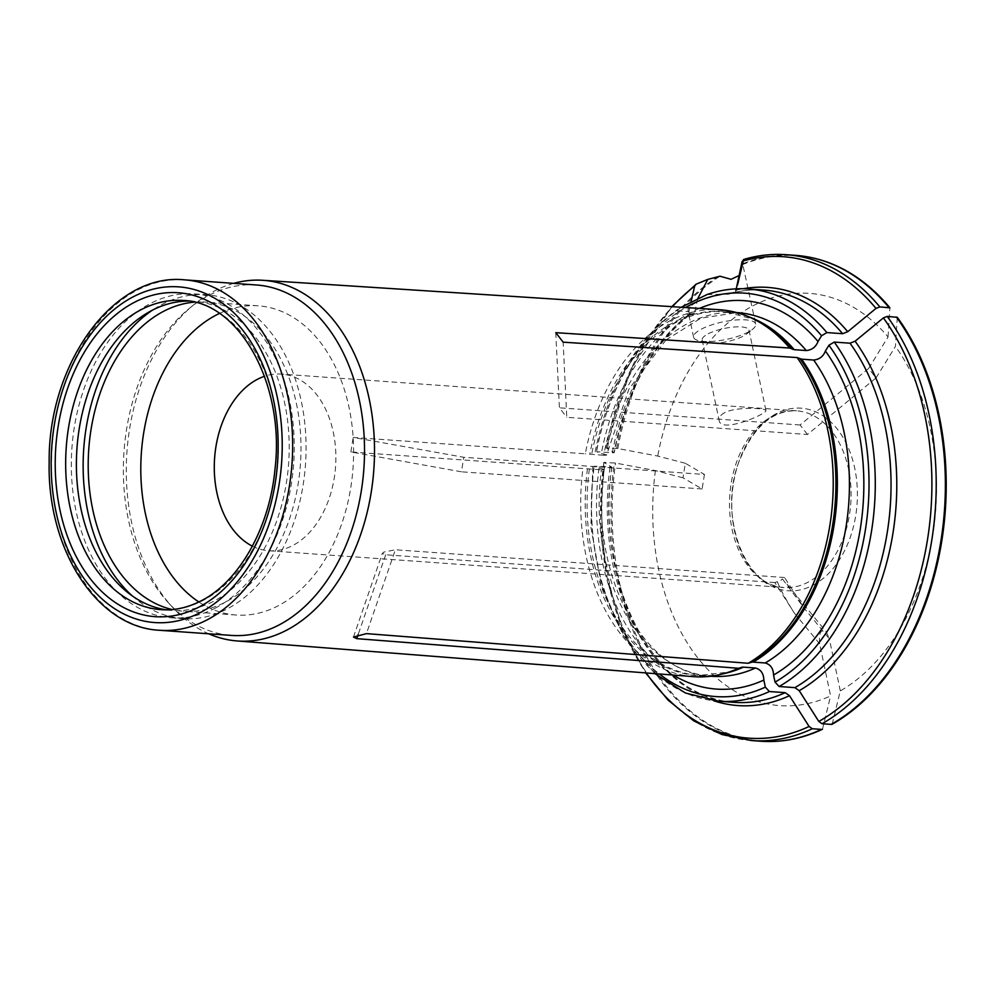 <?xml version="1.0" encoding="UTF-8"?>
<svg xmlns="http://www.w3.org/2000/svg" width="996" height="996" viewBox="0 0 996 996"><rect width="100%" height="100%" fill="white"/><g stroke="black" fill="none" stroke-linecap="round" stroke-linejoin="round"><path stroke-width="0.75" stroke-dasharray="4.98 3.74" d="M704.446 474.457L702.118 488.961L682.995 477.794L685.31 463.277L704.446 474.457L463.763 457.289L353.194 437.443L585.312 453.79A183.924 125.907 94.1 0 1 644.823 338.528A183.924 125.907 94.1 0 1 719.461 309.719M612.328 452.819L614.208 452.719C626.621 390.918 652.143 344.666 690.776 314.001L690.104 313.603A206.658 141.469 -85.9 0 0 612.328 452.819L596.567 451.698L601.347 453.554C607.274 454.873 608.058 455.458 603.725 455.309L585.312 453.79M666.013 339.922L628.874 389.187L606.552 455.16L603.725 455.309A182.305 124.799 -85.9 0 1 664.195 339.81M690.104 313.603L688.373 311.661L676.608 310.827A206.658 141.469 -85.9 0 0 596.567 451.698L596.305 452.234A202.225 138.432 -85.9 0 1 685.509 307.527M685.31 463.277L657.746 456.056A545015.408 50482.658 9.1 0 0 617.831 448.536L606.178 447.963A551086.09 51044.963 9.1 0 0 614.071 452.57A209.608 143.486 94.1 0 1 688.248 314.935L690.975 301.975M671.777 306.644L630.605 369.566L606.178 447.963A241.343 165.212 -85.9 0 1 672.325 306.681M682.995 477.794L655.418 470.573A545015.408 50482.658 9.1 0 0 615.503 463.053L603.862 462.468A551085.866 51044.938 9.1 0 0 611.756 467.074L594.239 466.203L599.019 468.07C604.946 469.39 605.742 469.975 601.41 469.826L350.866 451.947L461.447 471.805L463.763 457.289M350.866 451.947L353.194 437.443M807.47 434.48L800.087 424.981L868.637 368.458L876.019 377.957L807.47 434.48L566.786 417.312L563.138 342.163M876.019 377.957L895.429 346.434A545015.408 316040.922 142.1 0 0 897.284 317.313M555.768 332.664L559.403 407.825L566.786 417.312M868.637 368.458L888.046 336.947A206.658 141.469 -85.9 0 0 657.746 456.056M617.831 448.536A243.335 166.569 94.1 0 1 719.996 276.216M742.082 261.662L742.643 263.816L739.58 275.332M742.344 264.662A243.335 166.569 94.1 0 1 847.994 271.759M888.046 336.947A545015.408 316040.922 142.1 0 0 889.901 307.814M699.391 308.424A194.693 133.277 -85.9 0 0 601.347 453.554M676.608 310.827L681.227 307.254M707.036 294.542L728.798 294.131M697.748 298.588L694.374 313.292A31.735 8.927 -11.9 0 1 694.15 313.242L692.905 314.288A31.735 8.927 168.1 0 1 691.149 313.715L688.248 314.935L688.933 315.321A56.087 15.774 168.1 0 0 692.905 314.288L688.535 315.545M832.17 724.241A545015.408 366523.58 62.7 0 0 840.313 690.875A206.658 141.469 -85.9 0 0 895.429 346.434M655.418 470.573A206.658 141.469 -85.9 0 0 830.602 695.905L819.633 643.827C818.687 632.46 820.953 628.538 826.431 632.062L829.332 638.81L804.021 608.021L782.433 578.925L784.574 577.518L804.021 608.021M777.303 581.577C780.428 589.545 786.105 600.028 794.322 613.038L774.876 582.548L780.889 580.394L782.433 578.925M743.713 259.583L735.92 290.122A58.652 16.496 -11.9 0 1 735.708 290.869A58.652 16.496 -11.9 0 1 735.185 292.015L735.708 290.869M736.256 290.135L735.509 292.015A31.735 8.927 -11.9 0 0 735.185 292.015L733.156 293.471A56.087 15.774 168.1 0 0 733.654 292.189L735.92 290.122M755.715 324.098A31.735 8.927 168.1 0 0 741.348 319.741A31.735 8.927 168.1 0 0 708.878 325.854A31.735 8.927 168.1 0 0 693.602 337.196A31.735 8.927 168.1 0 0 698.445 340.62A31.735 8.927 168.1 0 0 703.798 341.441A31.735 8.927 168.1 0 0 752.665 329.203A31.735 8.927 168.1 0 0 755.715 324.098L742.643 263.816A243.559 166.73 94.1 0 1 795.493 255.35M786.33 254.702A243.559 166.73 94.1 0 0 743.639 259.62L743.738 259.433M733.654 292.189L729.856 293.683A31.735 8.927 168.1 0 1 733.156 293.471M822.472 729.259A545015.408 366523.58 62.7 0 0 830.602 695.905M815.139 732.446A243.335 166.569 94.1 0 1 615.503 463.053M693.291 676.633A183.924 125.907 94.1 0 1 582.996 468.307M718.714 701.234A206.658 141.469 -85.9 0 1 594.239 466.203L593.99 466.75A202.225 138.432 -85.9 0 0 659.377 673.981M603.763 462.356L603.862 462.468A241.343 165.212 -85.9 0 0 646.205 672.947M720.793 294.891A31.735 8.927 168.1 0 0 688.049 310.852A31.735 8.927 168.1 0 0 688.373 311.661M219.419 313.454A154.99 106.099 94.1 0 1 258.225 305.822A154.99 106.099 94.1 0 1 353.032 467.971A154.99 106.099 94.1 0 1 236.177 615.03A154.99 106.099 94.1 0 1 198.839 601.97M194.145 302.161A154.99 106.099 94.1 0 1 205.637 302.074A154.99 106.099 94.1 0 1 300.431 464.223A154.99 106.099 94.1 0 1 183.575 611.27A154.99 106.099 94.1 0 1 172.221 609.552M694.374 313.292L687.975 314.948M708.193 333.809A23.929 6.735 -11.9 0 1 733.367 327.074A23.929 6.735 -11.9 0 1 749.004 330.124A23.929 6.735 -11.9 0 1 746.701 333.959A23.929 6.735 -11.9 0 1 709.862 343.184A23.929 6.735 -11.9 0 1 705.828 342.574A23.929 6.735 -11.9 0 1 702.168 339.985A23.929 6.735 -11.9 0 1 708.193 333.809M724.789 412.568C720.544 414.959 718.651 417.536 719.1 420.3C720.544 434.206 768.041 413.427 765.924 410.439C766.571 408.46 737.575 406.219 724.789 412.568M774.876 582.548L385.664 554.784L382.377 553.353L383.858 552.083L395.362 549.767L366.441 633.618M599.019 468.07A194.693 133.277 -85.9 0 0 673.246 675.064M604.223 469.664L601.41 469.826A182.305 124.799 -85.9 0 0 711.318 676.284C644.512 675.437 588.337 573.061 604.236 469.664M252.386 546.169A88.569 60.632 -85.9 0 0 268.783 550.763A88.569 60.632 -85.9 0 0 292.612 545.584A88.569 60.632 -85.9 0 0 335.615 449.258A88.569 60.632 -85.9 0 0 281.382 374.073A88.569 60.632 -85.9 0 0 264.513 376.289M784.574 577.518L395.362 549.767M702.118 488.961L461.447 471.805M800.087 424.981L559.403 407.825M233.699 283.362A180.786 123.753 -85.9 0 0 194.27 304.353A180.786 123.753 -85.9 0 0 172.657 607.411A180.786 123.753 -85.9 0 0 208.699 633.78M840.313 690.875L829.332 638.81M812.699 585.399A91.52 62.648 -85.9 0 0 837.636 429.55A91.52 62.648 -85.9 0 0 733.43 483.446A91.52 62.648 -85.9 0 0 812.699 585.399M214.924 608.307A162.373 111.154 -85.9 0 0 293.77 431.716A162.373 111.154 -85.9 0 0 194.345 293.87A162.373 111.154 -85.9 0 0 71.924 447.926A162.373 111.154 -85.9 0 0 171.25 617.794A162.373 111.154 -85.9 0 0 214.924 608.307M132.256 595.882A162.373 111.154 -85.9 0 0 183.052 618.64A162.373 111.154 -85.9 0 0 226.739 609.141A162.373 111.154 -85.9 0 0 305.585 432.55A162.373 111.154 -85.9 0 0 206.16 294.716A162.373 111.154 -85.9 0 0 152.649 310.03M166.344 609.838A154.99 106.099 -85.9 0 0 171.773 610.436A154.99 106.099 -85.9 0 0 213.468 601.372A154.99 106.099 -85.9 0 0 288.728 432.812A154.99 106.099 -85.9 0 0 193.822 301.228A154.99 106.099 -85.9 0 0 188.369 301.053M256.433 284.981A175.657 120.242 -85.9 0 0 189.402 308.324A175.657 120.242 -85.9 0 0 168.411 602.779A175.657 120.242 -85.9 0 0 231.433 635.411M611.893 467.224L611.756 467.074A209.608 143.486 94.1 0 0 713.771 700.761M694.15 313.242A58.652 16.496 -11.9 0 1 688.261 314.773M748.718 316.79A182.305 124.799 -85.9 0 0 725.2 311.748L754.507 319.43A182.604 124.998 -85.9 0 0 650.039 338.852M650.027 338.877A182.604 124.998 -85.9 0 0 589.794 454.276M666.038 339.91L700.873 318.185L737.252 312.607A182.305 124.799 -85.9 0 0 664.22 339.785M736.592 312.57L725.2 311.748A182.305 124.799 -85.9 0 0 652.081 338.989A182.305 124.799 -85.9 0 0 591.661 454.45M748.108 288.965A206.658 141.469 -85.9 0 0 709.015 294.057M616.649 448.424A243.559 166.73 94.1 0 1 717.606 276.764M607.485 447.764A243.559 166.73 94.1 0 1 698.931 282.74M819.633 643.827L794.322 613.038M728.761 294.144C740.476 290.608 752.179 289.263 763.882 290.097A206.658 141.469 -85.9 0 0 727.242 294.393M735.845 290.322A209.608 143.486 94.1 0 1 743.165 288.74M587.478 468.792A182.604 124.998 -85.9 0 0 729.358 671.989L699.254 675.425A182.305 124.799 -85.9 0 0 723.258 673.782M589.346 468.967A182.305 124.799 -85.9 0 0 699.254 675.425L710.658 676.247M751.681 740.588A243.559 166.73 94.1 0 1 605.17 462.281M385.664 554.784L358.137 634.601M772.772 415.992A88.569 60.632 94.1 0 1 796.601 410.813A88.569 60.632 94.1 0 1 850.833 485.998A88.569 60.632 94.1 0 1 807.818 582.324A88.569 60.632 94.1 0 1 784.001 587.503A88.569 60.632 94.1 0 1 729.769 512.317A88.569 60.632 94.1 0 1 772.772 415.992M171.773 610.436L161.041 609.664A154.99 106.099 -85.9 0 0 202.736 600.6A154.99 106.099 -85.9 0 0 277.996 432.04A154.99 106.099 -85.9 0 0 183.09 300.468L193.822 301.228M184.559 279.851A175.657 120.242 -85.9 0 0 52.128 446.519A175.657 120.242 -85.9 0 0 159.572 630.281M760.844 741.236A243.559 166.73 94.1 0 1 614.333 462.941M610.013 467.336A206.658 141.469 -85.9 0 0 734.475 702.354C656.688 700.873 593.616 583.955 611.893 467.211M595.16 451.736C608.158 387.083 635.784 339.574 678.015 309.233M786.989 584.104L826.431 632.062M592.819 466.315L590.902 527.195L601.347 585.275L623.284 635.548L654.92 673.632M603.75 462.368L600.538 519.974L606.751 576.323L622.064 628.264L645.657 672.91M258.225 305.822L205.637 302.074M236.177 615.03L183.575 611.27M702.168 339.985L719.1 420.3M749.004 330.124L752.254 345.575M752.266 345.6L765.924 410.439M746.701 333.959L752.665 329.203M705.828 342.574L698.445 340.62M353.468 637.054L382.34 553.34M268.783 550.763L784.001 587.503C746.801 588.661 717.431 517.273 738.845 462.057C752.964 427.222 772.211 410.14 796.601 410.813L281.382 374.073M171.25 617.794L183.052 618.64M194.345 293.87L206.16 294.716M168.411 602.779L172.657 607.411M189.402 308.324L194.27 304.353M693.602 337.196L688.049 310.852"/><path stroke-width="1.49" d="M850.011 343.197L855.116 341.205A209.608 143.486 94.1 0 1 799.203 690.676L794.895 687.638A206.658 141.469 -85.9 0 0 850.011 343.197L834.25 342.076L828.946 345.226L825.398 350.99C823.331 356.431 819.422 359.456 813.657 360.042L801.593 359.183L797.099 357.564L563.138 342.163L555.768 332.664L789.679 348.027A183.924 125.907 94.1 0 1 789.716 348.065L555.768 332.664M896.375 317.064A243.559 166.73 94.1 0 1 831.199 724.378A4.432 2.976 62.7 0 0 832.17 724.241A243.335 166.569 94.1 0 0 897.284 317.313L887.212 316.404L883.377 317.898A551085.978 319561.097 142.1 0 0 855.116 341.205M739.58 275.332L731.052 279.316L719.996 276.216L707.783 279.403L697.748 298.588M879.829 306.905A243.559 166.73 94.1 0 0 786.33 254.702L795.493 255.35C813.794 256.694 831.287 262.16 847.994 271.759A243.335 166.569 94.1 0 1 889.901 307.814L879.829 306.905L875.994 308.399A551085.866 319561.035 142.1 0 0 847.733 331.718L842.628 333.71L826.867 332.577L821.563 335.739L818.015 341.491C815.948 346.944 812.039 349.957 806.274 350.555L794.21 349.683L789.716 348.065A183.924 125.907 94.1 0 0 751.233 317.911A183.924 125.907 94.1 0 0 719.461 309.719L262.67 280.287A180.786 123.753 -85.9 0 0 233.699 283.362M818.015 341.491A194.693 133.277 -85.9 0 0 699.391 308.424M681.227 307.254L707.036 294.542C720.631 289.861 734.313 288.006 748.108 288.965L763.882 290.097A206.658 141.469 -85.9 0 1 842.628 333.71M690.975 301.975L694.685 286.089L696.092 284.196L707.783 279.39M794.895 687.638L779.133 686.518A206.658 141.469 -85.9 0 0 834.25 342.076M799.203 690.676A551085.978 370606.047 62.7 0 0 818.812 721.453L822.036 723.731L831.199 724.378M797.099 357.564A183.924 125.907 94.1 0 1 748.183 663.274L751.519 662.29A8.852 5.951 -117.3 0 1 753.125 662.116A182.305 124.799 -85.9 0 0 801.593 359.183M753.125 662.116L765.189 662.975C770.605 664.519 773.382 668.54 773.543 675.051A194.693 133.277 -85.9 0 0 825.398 350.99M773.543 675.051L775.037 682.123L779.133 686.518M735.944 290.297L742.082 261.662L743.639 259.62L737.501 285.03M786.33 254.702C772.074 253.694 757.881 255.275 743.738 259.433L743.713 259.583M821.488 729.396A4.432 2.976 62.7 0 0 822.472 729.259A243.335 166.569 94.1 0 1 815.139 732.446C797.236 739.58 779.146 742.506 760.844 741.236A243.559 166.73 94.1 0 0 821.488 729.396L812.325 728.748A243.559 166.73 94.1 0 1 751.681 740.588L760.844 741.236M748.183 663.274L366.441 633.618L353.505 637.067L356.742 638.648L738.484 668.291L741.808 667.308A8.852 5.951 -117.3 0 1 743.414 667.133L755.478 668.005C760.894 669.536 763.683 673.557 763.845 680.069L765.326 687.14L769.422 691.535L785.197 692.656L789.492 695.706A551085.978 370606.047 62.7 0 0 809.101 726.47L812.325 728.748M738.484 668.291A183.924 125.907 94.1 0 1 725.897 673.022A183.924 125.907 94.1 0 1 693.291 676.633L236.948 640.938A180.786 123.753 -85.9 0 0 286.163 630.418A180.786 123.753 -85.9 0 0 371.757 488.7A180.786 123.753 -85.9 0 0 331.705 317.948A180.786 123.753 -85.9 0 0 262.67 280.287M198.839 601.97A154.99 106.099 94.1 0 1 141.22 455.06A154.99 106.099 94.1 0 1 216.53 314.885A154.99 106.099 94.1 0 1 219.419 313.454M172.221 609.552A154.99 106.099 94.1 0 1 88.283 471.394A154.99 106.099 94.1 0 1 163.942 311.138A154.99 106.099 94.1 0 1 194.145 302.161M673.246 675.064A194.693 133.277 -85.9 0 0 763.845 680.069M264.513 376.289A88.569 60.632 -85.9 0 0 257.553 379.252A88.569 60.632 -85.9 0 0 214.339 463.302A88.569 60.632 -85.9 0 0 252.386 546.169M208.699 633.78A180.786 123.753 -85.9 0 0 236.948 640.938M152.649 310.03A162.373 111.154 -85.9 0 0 83.739 448.773A162.373 111.154 -85.9 0 0 132.256 595.882M188.369 301.053A154.99 106.099 -85.9 0 0 76.966 448.287A154.99 106.099 -85.9 0 0 166.344 609.838M159.572 630.281L231.433 635.411A175.657 120.242 -85.9 0 0 278.693 625.139A175.657 120.242 -85.9 0 0 363.988 434.094A175.657 120.242 -85.9 0 0 256.433 284.981L184.559 279.851C113.88 272.369 48.157 363.49 49.165 462.007C47.049 549.294 96.774 627.443 159.572 630.281A175.657 120.242 -85.9 0 0 206.819 620.01A175.657 120.242 -85.9 0 0 292.127 428.977A175.657 120.242 -85.9 0 0 184.559 279.851M792.692 349.335A182.604 124.998 -85.9 0 0 754.507 319.43L751.233 317.911M806.274 350.555A182.305 124.799 -85.9 0 0 737.252 312.607L736.592 312.57M821.563 335.739A202.225 138.432 -85.9 0 0 685.509 307.527M794.21 349.683A182.305 124.799 -85.9 0 0 748.718 316.79M826.867 332.577A206.658 141.469 -85.9 0 0 748.108 288.965M694.685 286.089A241.343 165.212 -85.9 0 0 672.325 306.681M818.812 721.453A241.343 165.212 -85.9 0 0 883.377 317.898M887.212 316.404A243.559 166.73 94.1 0 1 822.036 723.731M751.519 662.29A182.604 124.998 -85.9 0 0 800.074 358.834M765.189 662.975A182.305 124.799 -85.9 0 0 813.657 360.042M775.037 682.123A202.225 138.432 -85.9 0 0 828.946 345.226M875.994 308.399A241.343 165.212 -85.9 0 0 743.377 260.915M743.165 288.74A209.608 143.486 94.1 0 1 847.733 331.718M795.493 255.35A243.559 166.73 94.1 0 1 888.992 307.565M725.897 673.022L729.358 671.989A182.604 124.998 -85.9 0 0 741.808 667.308M723.258 673.782A182.305 124.799 -85.9 0 0 743.414 667.133M654.92 673.632L685.41 693.004L718.714 701.234A206.658 141.469 -85.9 0 0 769.422 691.535M659.377 673.981A202.225 138.432 -85.9 0 0 765.326 687.14M646.205 672.947A241.343 165.212 -85.9 0 0 809.101 726.47M789.492 695.706A209.608 143.486 94.1 0 1 713.771 700.761M358.137 634.601L356.742 638.648M710.658 676.247L711.318 676.284A182.305 124.799 -85.9 0 0 755.478 668.005M183.09 300.468A154.99 106.099 -85.9 0 0 66.234 447.515A154.99 106.099 -85.9 0 0 161.041 609.664C174.4 610.61 187.659 607.722 200.806 600.986C238.554 582.311 269.555 528.49 274.996 469.178C285.404 383.236 238.181 301.34 183.09 300.468M199.997 612.702A168.274 115.2 -85.9 0 0 245.85 326.128A168.274 115.2 -85.9 0 0 54.245 425.23A168.274 115.2 -85.9 0 0 199.997 612.702M198.827 607.149A162.373 111.154 -85.9 0 0 243.074 330.635A162.373 111.154 -85.9 0 0 58.191 426.263A162.373 111.154 -85.9 0 0 198.827 607.149M718.714 701.234L734.475 702.354A206.658 141.469 -85.9 0 0 785.197 692.656M671.777 306.644L695.781 284.458M645.657 672.91L668.067 700.101L693.751 720.867L721.938 734.525L751.681 740.588"/></g></svg>
